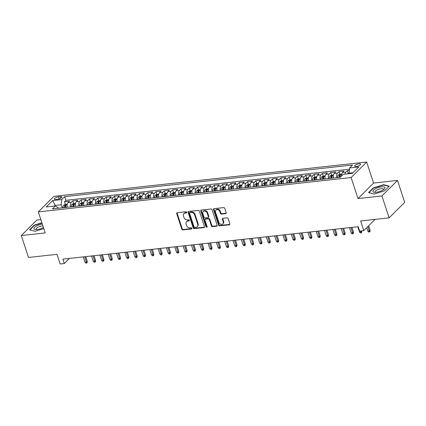 <?xml version="1.0" encoding="UTF-8"?>
<svg xmlns="http://www.w3.org/2000/svg" width="426" height="426" viewBox="0 0 426 426"><rect width="100%" height="100%" fill="white"/><g stroke="black" fill="none" stroke-linecap="round" stroke-linejoin="round"><path stroke-width="0.64" d="M186.689 212.286A0.671 0.532 -134.9 0 0 185.917 211.743L177.243 212.696A0.959 0.761 -134.9 0 0 176.71 213.65L181.795 229.129A0.959 0.761 -134.9 0 0 182.898 229.896L191.572 228.943A0.671 0.532 -134.9 0 0 191.178 227.74L190.055 227.862A3.067 2.434 -134.9 0 1 186.535 225.397L186.114 224.108A3.067 2.434 -134.9 0 1 186.561 221.653A3.067 2.434 -134.9 0 1 187.818 221.073L188.942 220.945A0.671 0.532 -134.9 0 0 188.548 219.741L187.424 219.864A3.067 2.434 -134.9 0 1 183.904 217.398L183.484 216.11A3.067 2.434 -134.9 0 1 183.931 213.655A3.067 2.434 -134.9 0 1 185.193 213.075L186.311 212.947A0.671 0.532 -134.9 0 0 186.689 212.286M358.958 163.808A3.12 1.017 -18.2 0 0 355.918 164.766A3.12 1.017 -18.2 0 0 354.65 166.129A3.12 1.017 -18.2 0 0 356.269 166.497A3.12 1.017 -18.2 0 0 359.31 165.538A3.12 1.017 -18.2 0 0 360.582 164.175A3.12 1.017 -18.2 0 0 358.958 163.808M225.658 213.66A0.959 0.761 -134.9 0 0 226.19 212.712L224.763 208.367A0.959 0.761 -134.9 0 0 223.666 207.6L214.028 208.66A0.959 0.761 -134.9 0 0 213.495 209.608L218.586 225.088A0.959 0.761 -134.9 0 0 219.683 225.86L229.321 224.8A0.959 0.761 -134.9 0 0 229.854 223.852L228.128 218.602A0.959 0.761 -134.9 0 0 227.031 217.835L222.905 218.288A0.959 0.761 -134.9 0 0 222.372 219.236L223.229 221.839A2.561 2.034 -134.9 0 1 222.851 223.89A2.561 2.034 -134.9 0 1 220.652 224.209A2.561 2.034 -134.9 0 1 218.857 222.319L215.508 212.127A2.561 2.034 -134.9 0 1 215.881 210.071A2.561 2.034 -134.9 0 1 218.08 209.757A2.561 2.034 -134.9 0 1 219.875 211.647L220.434 213.346A0.959 0.761 -134.9 0 0 221.536 214.113L225.658 213.66L226.078 213.245A0.959 0.761 -134.9 0 0 226.206 213.218M40.837 219.603L36.86 220.04L21.3 235.557L28.499 257.458L56.993 254.333L60.162 263.971L64.326 263.513L62.883 259.13L358.218 226.696L359.656 231.078L363.815 230.62L375.066 219.401M381.936 195.949L397.501 180.432L373.581 183.058L358.021 198.58L381.936 195.949L389.14 217.856L360.646 220.982L363.815 230.62M358.021 198.58L351.109 177.551L38.303 211.903L53.862 196.381L366.669 162.029L351.109 177.551M21.3 235.557L45.22 232.931L38.303 211.903M199.368 211.158A0.959 0.761 -134.9 0 0 198.271 210.391L188.633 211.445A0.959 0.761 -134.9 0 0 188.1 212.398L193.191 227.878A0.959 0.761 -134.9 0 0 194.288 228.645L203.926 227.59A0.959 0.761 -134.9 0 0 204.459 226.637L199.368 211.158M201.333 210.05L210.966 208.996A0.959 0.761 -134.9 0 1 212.068 209.762L217.154 225.242A0.959 0.761 -134.9 0 1 216.621 226.195L212.499 226.648A0.959 0.761 -134.9 0 1 211.397 225.876L209.336 219.598A0.959 0.761 -134.9 0 0 208.234 218.826L205.497 219.129A0.959 0.761 -134.9 0 0 204.965 220.077L207.116 226.616A0.671 0.532 -134.9 0 1 205.971 226.738L200.795 211.003A0.959 0.761 -134.9 0 1 201.333 210.05M397.501 180.432L404.7 202.334L389.14 217.856M349.352 170.453L347.355 170.672L348.234 173.339M345.001 174.154A3.903 2.008 -96.3 0 1 345.821 172.2L342.493 172.567L344.032 171.034L339.037 171.582L339.916 174.255M336.801 177.663A3.903 2.008 -96.3 0 1 337.504 173.116L334.176 173.478L335.709 171.95L330.72 172.498L331.598 175.166M328.478 178.579A3.903 2.008 -96.3 0 1 329.186 174.026L325.858 174.394L327.392 172.86L322.402 173.409L323.275 176.082M320.16 179.49A3.903 2.008 -96.3 0 1 320.863 174.942L317.535 175.31L319.074 173.776L314.079 174.325L314.958 176.998M311.843 180.406A3.903 2.008 -96.3 0 1 312.546 175.853L309.217 176.22L310.751 174.692L305.762 175.24L306.64 177.908M303.525 181.322A3.903 2.008 -96.3 0 1 304.228 176.769L300.9 177.136L302.433 175.603L297.444 176.151L298.322 178.824M295.202 182.232A3.903 2.008 -96.3 0 1 295.905 177.685L292.582 178.047L294.116 176.518L289.121 177.067L290 179.735M286.884 183.148A3.903 2.008 -96.3 0 1 287.587 178.595L284.259 178.963L285.793 177.429L280.803 177.977L281.682 180.651M278.567 184.059A3.903 2.008 -96.3 0 1 279.27 179.511L275.942 179.873L277.475 178.345L272.486 178.893L273.364 181.561M270.244 184.975A3.903 2.008 -96.3 0 1 270.952 180.422L267.624 180.789L269.157 179.255L264.168 179.804L265.041 182.477M261.926 185.89A3.903 2.008 -96.3 0 1 262.629 181.338L259.301 181.705L260.84 180.171L255.845 180.72L256.724 183.393M253.608 186.801A3.903 2.008 -96.3 0 1 254.311 182.253L250.983 182.616L252.517 181.087L247.527 181.636L248.406 184.304M245.285 187.717A3.903 2.008 -96.3 0 1 245.994 183.164L242.666 183.531L244.199 181.998L239.21 182.546L240.088 185.219M236.968 188.627A3.903 2.008 -96.3 0 1 237.671 184.08L234.343 184.442L235.882 182.914L230.887 183.462L231.765 186.13M228.65 189.543A3.903 2.008 -96.3 0 1 229.353 184.99L226.025 185.358L227.559 183.824L222.569 184.373L223.448 187.046M220.333 190.454A3.903 2.008 -96.3 0 1 221.035 185.906L217.707 186.268L219.241 184.74L214.251 185.289L215.13 187.957M212.01 191.37A3.903 2.008 -96.3 0 1 212.712 186.817L209.39 187.184L210.923 185.656L205.928 186.199L206.807 188.872M203.692 192.286A3.903 2.008 -96.3 0 1 204.395 187.733L201.067 188.1L202.606 186.567L197.611 187.115L198.489 189.788M195.374 193.196A3.903 2.008 -96.3 0 1 196.077 188.649L192.749 189.011L194.283 187.483L189.293 188.031L190.172 190.699M187.051 194.112A3.903 2.008 -96.3 0 1 187.76 189.559L184.431 189.927L185.965 188.393L180.975 188.942L181.849 191.615M178.734 195.023A3.903 2.008 -96.3 0 1 179.437 190.475L176.108 190.837L177.647 189.309L172.652 189.858L173.531 192.525M170.416 195.939A3.903 2.008 -96.3 0 1 171.119 191.386L167.791 191.753L169.324 190.22L164.335 190.768L165.213 193.441M162.098 196.849A3.903 2.008 -96.3 0 1 162.801 192.302L159.473 192.664L161.007 191.136L156.017 191.684L156.896 194.352M153.775 197.765A3.903 2.008 -96.3 0 1 154.478 193.212L151.15 193.58L152.689 192.051L147.694 192.595L148.573 195.268M145.458 198.681A3.903 2.008 -96.3 0 1 146.161 194.128L142.832 194.496L144.366 192.962L139.377 193.51L140.255 196.184M137.14 199.592A3.903 2.008 -96.3 0 1 137.843 195.044L134.515 195.406L136.048 193.878L131.059 194.426L131.938 197.094M128.817 200.508A3.903 2.008 -96.3 0 1 129.525 195.955L126.197 196.322L127.731 194.788L122.736 195.337L123.615 198.01M120.499 201.418A3.903 2.008 -96.3 0 1 121.202 196.871L117.874 197.233L119.413 195.704L114.418 196.253L115.297 198.921M112.182 202.334A3.903 2.008 -96.3 0 1 112.885 197.781L109.557 198.149L111.09 196.615L106.101 197.163L106.979 199.837M103.859 203.245A3.903 2.008 -96.3 0 1 104.567 198.697L101.239 199.059L102.772 197.531L97.783 198.079L98.662 200.752M95.541 204.16A3.903 2.008 -96.3 0 1 96.244 199.608L92.916 199.975L94.455 198.447L89.46 198.99L90.339 201.663M87.224 205.076A3.903 2.008 -96.3 0 1 87.926 200.524L84.598 200.891L86.132 199.357L81.142 199.906L82.021 202.579M78.906 205.987A3.903 2.008 -96.3 0 1 79.609 201.439L76.281 201.802L77.814 200.273L72.825 200.822L71.286 202.35A3.903 2.008 83.7 0 0 70.583 206.903M73.703 203.49L72.825 200.822M55.902 199.443L57.734 199.24A3.025 0.985 -18.2 0 0 60.678 198.314A3.025 0.985 -18.2 0 0 61.908 196.998A3.025 0.985 -18.2 0 0 60.343 196.642L58.511 196.844A3.025 0.985 -18.2 0 0 55.566 197.77A3.025 0.985 -18.2 0 0 54.336 199.086A3.025 0.985 -18.2 0 0 55.902 199.443M352.984 172.727L349.075 173.153L349.602 167.972L352.547 165.038L64.704 196.647L61.759 199.586L61.227 204.768L62.233 207.819M349.602 167.972L358.756 166.965L352.361 173.345L343.212 174.346L340.267 177.285L52.425 208.894L55.369 205.96L46.216 206.967L52.606 200.587L61.759 199.586M349.48 169.186L65.913 200.326L64.502 201.732L69.497 201.184L67.963 202.717A3.903 2.008 83.7 0 0 67.255 207.265M79.609 201.439L81.142 199.906M87.926 200.524L89.46 198.99M96.244 199.608L97.783 198.079M104.567 198.697L106.101 197.163M112.885 197.781L114.418 196.253M121.202 196.871L122.736 195.337M129.525 195.955L131.059 194.426M137.843 195.044L139.377 193.51M146.161 194.128L147.694 192.595M154.478 193.212L156.017 191.684M162.801 192.302L164.335 190.768M171.119 191.386L172.652 189.858M179.437 190.475L180.975 188.942M187.76 189.559L189.293 188.031M196.077 188.649L197.611 187.115M204.395 187.733L205.928 186.199M212.712 186.817L214.251 185.289M221.035 185.906L222.569 184.373M229.353 184.99L230.887 183.462M237.671 184.08L239.21 182.546M245.994 183.164L247.527 181.636M254.311 182.253L255.845 180.72M262.629 181.338L264.168 179.804M270.952 180.422L272.486 178.893M279.27 179.511L280.803 177.977M287.587 178.595L289.121 177.067M295.905 177.685L297.444 176.151M304.228 176.769L305.762 175.24M312.546 175.853L314.079 174.325M320.863 174.942L322.402 173.409M329.186 174.026L330.72 172.498M337.504 173.116L339.037 171.582M345.821 172.2L347.355 170.672M349.075 173.153L349.251 173.686M61.227 204.768L55.407 205.407L54.789 206.024M55.646 206.141L52.606 200.587M58.351 208.245L58.202 207.787L55.369 205.96M373.581 183.058L366.669 162.029M64.326 263.513L69.438 258.412M65.38 204.405L64.502 201.732M65.913 200.326L64.704 196.647M76.281 201.802A3.903 2.008 83.7 0 0 75.578 206.354M84.598 200.891A3.903 2.008 83.7 0 0 83.895 205.439M92.916 199.975A3.903 2.008 83.7 0 0 92.213 204.528M101.239 199.059A3.903 2.008 83.7 0 0 100.536 203.612M109.557 198.149A3.903 2.008 83.7 0 0 108.854 202.696M117.874 197.233A3.903 2.008 83.7 0 0 117.171 201.786M126.197 196.322A3.903 2.008 83.7 0 0 125.489 200.87M134.515 195.406A3.903 2.008 83.7 0 0 133.812 199.959M142.832 194.496A3.903 2.008 83.7 0 0 142.13 199.043M151.15 193.58A3.903 2.008 83.7 0 0 150.447 198.133M159.473 192.664A3.903 2.008 83.7 0 0 158.77 197.217M167.791 191.753A3.903 2.008 83.7 0 0 167.088 196.301M176.108 190.837A3.903 2.008 83.7 0 0 175.405 195.39M184.431 189.927A3.903 2.008 83.7 0 0 183.723 194.474M192.749 189.011A3.903 2.008 83.7 0 0 192.046 193.564M201.067 188.1A3.903 2.008 83.7 0 0 200.364 192.648M209.39 187.184A3.903 2.008 83.7 0 0 208.681 191.737M217.707 186.268A3.903 2.008 83.7 0 0 217.004 190.821M226.025 185.358A3.903 2.008 83.7 0 0 225.322 189.905M234.343 184.442A3.903 2.008 83.7 0 0 233.64 188.995M242.666 183.531A3.903 2.008 83.7 0 0 241.963 188.079M250.983 182.616A3.903 2.008 83.7 0 0 250.28 187.168M259.301 181.705A3.903 2.008 83.7 0 0 258.598 186.253M267.624 180.789A3.903 2.008 83.7 0 0 266.916 185.342M275.942 179.873A3.903 2.008 83.7 0 0 275.239 184.426M284.259 178.963A3.903 2.008 83.7 0 0 283.556 183.51M292.582 178.047A3.903 2.008 83.7 0 0 291.874 182.6M300.9 177.136A3.903 2.008 83.7 0 0 300.197 181.684M309.217 176.22A3.903 2.008 83.7 0 0 308.515 180.773M317.535 175.31A3.903 2.008 83.7 0 0 316.832 179.857M325.858 174.394A3.903 2.008 83.7 0 0 325.15 178.947M334.176 173.478A3.903 2.008 83.7 0 0 333.473 178.031M342.493 172.567A3.903 2.008 83.7 0 0 341.62 175.933M41.881 222.777L34.208 225.152L29.522 229.827L35.209 231.281L43.798 228.618M389.273 186.162L383.592 184.703L373.219 187.925L368.533 192.6L374.22 194.054L384.587 190.832L389.273 186.162M34.325 225.498L34.208 225.152M373.33 188.265L373.219 187.925M383.714 185.081L383.592 184.703M186.721 212.531L185.614 212.654A3.067 2.434 -134.9 0 0 184.351 213.234L183.931 213.655M186.561 221.653L186.982 221.232A3.067 2.434 -134.9 0 1 188.239 220.652L189.346 220.53L188.942 220.945M177.109 212.723A0.959 0.761 -134.9 0 0 177.131 213.229L182.216 228.709A0.959 0.761 -134.9 0 0 183.318 229.481L191.977 228.528M188.505 211.472A0.959 0.761 -134.9 0 0 188.521 211.978L193.612 227.457A0.959 0.761 -134.9 0 0 194.709 228.23L204.347 227.17A0.959 0.761 -134.9 0 0 204.475 227.143M189.927 212.553A0.671 0.532 -134.9 0 0 189.554 213.218L194.022 226.802A0.671 0.532 -134.9 0 0 194.788 227.346L195.976 227.212A3.067 2.434 -134.9 0 0 197.233 226.632A3.067 2.434 -134.9 0 0 197.685 224.177L194.629 214.885A3.067 2.434 -134.9 0 0 191.109 212.42L189.927 212.553L190.347 212.132A0.671 0.532 -134.9 0 0 190.071 212.26L189.65 212.68M197.233 226.632L197.653 226.211A3.067 2.434 -134.9 0 0 198.106 223.756L197.685 224.177M190.347 212.132L191.53 212.004A3.067 2.434 -134.9 0 1 195.049 214.47L198.106 223.756M205.108 219.31L205.529 218.889A0.959 0.761 -134.9 0 1 205.918 218.708L208.655 218.41A0.959 0.761 -134.9 0 1 209.757 219.177L211.818 225.455A0.959 0.761 -134.9 0 0 212.92 226.227L217.042 225.775A0.959 0.761 -134.9 0 0 217.169 225.748M201.2 210.077A0.959 0.761 -134.9 0 0 201.216 210.582L206.392 226.323A0.671 0.532 -134.9 0 0 207.148 226.861M207.19 213.085A2.561 2.034 -134.9 0 0 205.396 211.195A2.561 2.034 -134.9 0 0 203.197 211.509A2.561 2.034 -134.9 0 0 202.824 213.564L204.006 217.154A0.959 0.761 -134.9 0 0 205.103 217.926L207.84 217.622A0.959 0.761 -134.9 0 0 208.373 216.674L207.19 213.085L207.611 212.665A2.561 2.034 -134.9 0 0 205.817 210.774A2.561 2.034 -134.9 0 0 203.617 211.088L203.197 211.509M208.234 217.441L208.655 217.02A0.959 0.761 -134.9 0 0 208.793 216.254L208.373 216.674M207.611 212.665L208.793 216.254M215.881 210.071L216.301 209.651A2.561 2.034 -134.9 0 1 218.501 209.336A2.561 2.034 -134.9 0 1 220.295 211.227L220.854 212.925A0.959 0.761 -134.9 0 0 221.957 213.698L226.078 213.245M222.851 223.89L223.272 223.474A2.561 2.034 -134.9 0 0 223.65 221.419L223.229 221.839M222.777 218.314A0.959 0.761 -134.9 0 0 222.793 218.815L223.65 221.419M213.9 208.681A0.959 0.761 -134.9 0 0 213.916 209.187L219.007 224.667A0.959 0.761 -134.9 0 0 220.104 225.439L229.742 224.38A0.959 0.761 -134.9 0 0 229.87 224.353M67.228 204.203L65.258 204.416L63.581 205.348A2.588 1.331 83.7 0 0 63.027 207.6L63.037 207.728M67.175 206.855A2.588 1.331 83.7 0 0 67.186 207.142L67.196 207.276M65.615 207.446L65.609 207.318A2.588 1.331 -96.3 0 1 65.881 205.486L64.885 205.598A2.588 1.331 83.7 0 0 64.608 207.425L64.619 207.558M65.269 207.483L65.263 207.451A1.315 0.676 -96.3 0 1 65.3 206.86L64.885 205.598M87.25 261.276L87.122 262.624L86.702 263.039L85.871 263.135L84.992 262.198L86.489 262.033L87.25 261.276L85.717 256.622M86.702 263.039L84.747 256.729M84.992 262.198L83.251 256.894M42.318 224.103A6.342 2.066 -18.2 0 0 34.996 226.983A6.342 2.066 -18.2 0 0 35.507 229.545A6.342 2.066 -18.2 0 0 37.222 229.513A6.342 2.066 -18.2 0 0 43.447 227.537M42.909 225.913A4.34 1.416 -18.2 0 0 42.163 225.956A4.34 1.416 -18.2 0 0 37.935 227.287A4.34 1.416 -18.2 0 0 36.167 229.177A4.34 1.416 -18.2 0 0 36.583 229.561M35.246 231.27L29.905 229.902L34.442 225.375L41.966 223.043M375.647 188.707A6.342 2.066 -18.2 0 0 374.518 192.318A6.342 2.066 -18.2 0 0 382.276 190.401A6.342 2.066 -18.2 0 0 384.177 189.139A6.342 2.066 -18.2 0 0 383.144 186.774A6.342 2.066 -18.2 0 0 375.647 188.707M383.32 189.794A4.34 1.416 -18.2 0 0 383.427 189.235A4.34 1.416 -18.2 0 0 377.031 190.012A4.34 1.416 -18.2 0 0 375.178 191.945A4.34 1.416 -18.2 0 0 375.594 192.334M374.257 194.043L368.911 192.674L373.453 188.143L383.501 185.028L389.002 186.434M75.546 203.287L73.576 203.506L71.903 204.437A2.588 1.331 83.7 0 0 71.35 206.685L71.355 206.818M75.498 205.944A2.588 1.331 83.7 0 0 75.508 206.227L75.514 206.36M73.938 206.535L73.927 206.402A2.588 1.331 -96.3 0 1 74.199 204.576L73.203 204.682A2.588 1.331 83.7 0 0 72.926 206.514L72.937 206.642M73.586 206.573L73.586 206.535A1.315 0.676 -96.3 0 1 73.618 205.944L73.203 204.682M95.568 260.366L95.44 261.708L95.019 262.128L94.189 262.219L93.31 261.282L94.812 261.122L95.568 260.366L94.034 255.712M95.019 262.128L93.065 255.818M93.31 261.282L91.569 255.983M83.869 202.377L81.893 202.59L80.221 203.521A2.588 1.331 83.7 0 0 79.667 205.774L79.678 205.902M83.816 205.028A2.588 1.331 83.7 0 0 83.826 205.316L83.837 205.444M82.255 205.62L82.245 205.492A2.588 1.331 -96.3 0 1 82.522 203.66L81.52 203.772A2.588 1.331 83.7 0 0 81.249 205.598L81.254 205.731M81.909 205.657L81.904 205.625A1.315 0.676 -96.3 0 1 81.936 205.034L81.52 203.772M103.885 259.45L103.758 260.792L103.337 261.213L102.506 261.303L101.633 260.371L103.129 260.206L103.885 259.45L102.357 254.796M103.337 261.213L101.388 254.902M101.633 260.371L99.886 255.067M92.186 201.461L90.211 201.679L88.539 202.606A2.588 1.331 83.7 0 0 87.985 204.858L87.996 204.991M92.133 204.113A2.588 1.331 83.7 0 0 92.144 204.4L92.154 204.533M90.573 204.704L90.568 204.576A2.588 1.331 -96.3 0 1 90.839 202.749L89.843 202.856A2.588 1.331 83.7 0 0 89.566 204.688L89.577 204.815M90.227 204.746L90.221 204.709A1.315 0.676 -96.3 0 1 90.253 204.118L89.843 202.856M112.203 258.539L112.081 259.881L111.66 260.302L110.824 260.392L109.951 259.455L111.447 259.29L112.203 258.539L110.675 253.885M111.66 260.302L109.706 253.992M109.951 259.455L108.209 254.152M100.504 200.545L98.534 200.763L96.862 201.695A2.588 1.331 83.7 0 0 96.308 203.947L96.313 204.075M100.451 203.202A2.588 1.331 83.7 0 0 100.467 203.49L100.472 203.617M98.896 203.793L98.885 203.66A2.588 1.331 -96.3 0 1 99.157 201.833L98.161 201.945A2.588 1.331 83.7 0 0 97.884 203.772L97.895 203.9M98.544 203.83L98.544 203.798A1.315 0.676 -96.3 0 1 98.576 203.202L98.161 201.945M120.526 257.623L120.398 258.965L119.978 259.386L119.147 259.477L118.268 258.545L119.77 258.38L120.526 257.623L118.992 252.969M119.978 259.386L118.023 253.076M118.268 258.545L116.527 253.241M108.827 199.634L106.851 199.853L105.179 200.779A2.588 1.331 83.7 0 0 104.626 203.032L104.636 203.159M108.774 202.286A2.588 1.331 83.7 0 0 108.784 202.574L108.795 202.707M107.214 202.877L107.203 202.749A2.588 1.331 -96.3 0 1 107.48 200.918L106.479 201.029A2.588 1.331 83.7 0 0 106.207 202.856L106.212 202.989M106.862 202.914L106.862 202.882A1.315 0.676 -96.3 0 1 106.894 202.291L106.479 201.029M128.844 256.708L128.716 258.055L128.295 258.475L127.465 258.566L126.591 257.629L128.088 257.464L128.844 256.708L127.315 252.054M128.295 258.475L126.341 252.16M126.591 257.629L124.845 252.325M117.145 198.718L115.169 198.937L113.497 199.869A2.588 1.331 83.7 0 0 112.943 202.116L112.954 202.249M117.091 201.376A2.588 1.331 83.7 0 0 117.102 201.663L117.113 201.791M115.531 201.967L115.521 201.833A2.588 1.331 -96.3 0 1 115.797 200.007L114.796 200.113A2.588 1.331 83.7 0 0 114.525 201.945L114.535 202.073M115.185 202.004L115.18 201.967A1.315 0.676 -96.3 0 1 115.212 201.376L114.796 200.113M137.161 255.797L137.039 257.139L136.618 257.56L135.782 257.65L134.909 256.718L136.405 256.553L137.161 255.797L135.633 251.143M136.618 257.56L134.664 251.249M134.909 256.718L133.168 251.415M125.462 197.808L123.492 198.021L121.815 198.953A2.588 1.331 83.7 0 0 121.261 201.205L121.272 201.333M125.409 200.46A2.588 1.331 83.7 0 0 125.425 200.747L125.43 200.88M123.849 201.051L123.844 200.923A2.588 1.331 -96.3 0 1 124.115 199.091L123.119 199.203A2.588 1.331 83.7 0 0 122.842 201.029L122.853 201.163M123.503 201.088L123.503 201.056A1.315 0.676 -96.3 0 1 123.535 200.465L123.119 199.203M145.484 254.881L145.357 256.228L144.936 256.644L144.105 256.74L143.227 255.802L144.723 255.637L145.484 254.881L143.951 250.227M144.936 256.644L142.982 250.334M143.227 255.802L141.485 250.499M133.78 196.892L131.81 197.11L130.138 198.042A2.588 1.331 83.7 0 0 129.584 200.289L129.589 200.422M133.732 199.544A2.588 1.331 83.7 0 0 133.743 199.831L133.753 199.964M132.172 200.14L132.161 200.007A2.588 1.331 -96.3 0 1 132.438 198.181L131.437 198.287A2.588 1.331 83.7 0 0 131.165 200.119L131.171 200.247M131.82 200.177L131.82 200.14A1.315 0.676 -96.3 0 1 131.852 199.549L131.437 198.287M153.802 253.971L153.674 255.312L153.254 255.733L152.423 255.824L151.549 254.886L153.046 254.727L153.802 253.971L152.274 249.316M153.254 255.733L151.299 249.423M151.549 254.886L149.803 249.588M142.103 195.981L140.127 196.194L138.455 197.126A2.588 1.331 83.7 0 0 137.902 199.379L137.912 199.506M142.05 198.633A2.588 1.331 83.7 0 0 142.06 198.921L142.071 199.048M140.489 199.224L140.479 199.091A2.588 1.331 -96.3 0 1 140.756 197.265L139.755 197.376A2.588 1.331 83.7 0 0 139.483 199.203L139.494 199.336M140.143 199.261L140.138 199.23A1.315 0.676 -96.3 0 1 140.17 198.638L139.755 197.376M162.12 253.055L161.992 254.397L161.571 254.817L160.74 254.908L159.867 253.976L161.363 253.811L162.12 253.055L160.591 248.401M161.571 254.817L159.622 248.507M159.867 253.976L158.121 248.672M150.421 195.065L148.45 195.284L146.773 196.21A2.588 1.331 83.7 0 0 146.219 198.463L146.23 198.596M150.367 197.717A2.588 1.331 83.7 0 0 150.378 198.005L150.389 198.138M148.807 198.308L148.802 198.181A2.588 1.331 -96.3 0 1 149.073 196.354L148.078 196.461A2.588 1.331 83.7 0 0 147.801 198.292L147.811 198.42M148.461 198.351L148.456 198.314A1.315 0.676 -96.3 0 1 148.488 197.723L148.078 196.461M170.437 252.144L170.315 253.486L169.894 253.907L169.063 253.997L168.185 253.06L169.681 252.895L170.437 252.144L168.909 247.49M169.894 253.907L167.94 247.597M168.185 253.06L166.444 247.756M158.738 194.149L156.768 194.368L155.096 195.3A2.588 1.331 83.7 0 0 154.542 197.552L154.547 197.68M158.685 196.807A2.588 1.331 83.7 0 0 158.701 197.094L158.706 197.222M157.13 197.398L157.119 197.265A2.588 1.331 -96.3 0 1 157.391 195.438L156.395 195.55A2.588 1.331 83.7 0 0 156.118 197.376L156.129 197.504M156.779 197.435L156.779 197.403A1.315 0.676 -96.3 0 1 156.811 196.807L156.395 195.55M178.76 251.228L178.632 252.57L178.212 252.991L177.381 253.081L176.502 252.149L178.004 251.984L178.76 251.228L177.227 246.574M178.212 252.991L176.257 246.681M176.502 252.149L174.761 246.846M167.061 193.239L165.086 193.457L163.414 194.384A2.588 1.331 83.7 0 0 162.86 196.636L162.87 196.764M167.008 195.891A2.588 1.331 83.7 0 0 167.019 196.178L167.029 196.311M165.448 196.482L165.437 196.354A2.588 1.331 -96.3 0 1 165.714 194.522L164.713 194.634A2.588 1.331 83.7 0 0 164.441 196.461L164.447 196.594M165.096 196.519L165.096 196.487A1.315 0.676 -96.3 0 1 165.128 195.896L164.713 194.634M187.078 250.312L186.95 251.66L186.529 252.075L185.699 252.171L184.825 251.233L186.322 251.068L187.078 250.312L185.55 245.658M186.529 252.075L184.575 245.765M184.825 251.233L183.079 245.93M175.379 192.323L173.403 192.541L171.731 193.473A2.588 1.331 83.7 0 0 171.177 195.72L171.188 195.853M175.326 194.98A2.588 1.331 83.7 0 0 175.336 195.268L175.347 195.396M173.765 195.571L173.755 195.438A2.588 1.331 -96.3 0 1 174.032 193.612L173.036 193.718A2.588 1.331 83.7 0 0 172.759 195.55L172.77 195.678M173.419 195.609L173.414 195.571A1.315 0.676 -96.3 0 1 173.446 194.98L173.036 193.718M195.396 249.402L195.273 250.744L194.852 251.164L194.016 251.255L193.143 250.323L194.639 250.158L195.396 249.402L193.867 244.748M194.852 251.164L192.898 244.854M193.143 250.323L191.402 245.019M183.697 191.412L181.726 191.625L180.054 192.557A2.588 1.331 83.7 0 0 179.495 194.81L179.506 194.938M183.643 194.064A2.588 1.331 83.7 0 0 183.659 194.352L183.665 194.485M182.083 194.655L182.078 194.528A2.588 1.331 -96.3 0 1 182.349 192.696L181.354 192.808A2.588 1.331 83.7 0 0 181.077 194.634L181.087 194.767M181.737 194.693L181.737 194.661A1.315 0.676 -96.3 0 1 181.769 194.07L181.354 192.808M203.719 248.486L203.591 249.833L203.17 250.248L202.339 250.344L201.461 249.407L202.957 249.242L203.719 248.486L202.185 243.832M203.17 250.248L201.216 243.938M201.461 249.407L199.719 244.103M192.019 190.497L190.044 190.715L188.372 191.647A2.588 1.331 83.7 0 0 187.818 193.894L187.823 194.027M191.966 193.148A2.588 1.331 83.7 0 0 191.977 193.436L191.988 193.569M190.406 193.745L190.395 193.612A2.588 1.331 -96.3 0 1 190.672 191.785L189.671 191.892A2.588 1.331 83.7 0 0 189.4 193.724L189.405 193.851M190.055 193.782L190.055 193.745A1.315 0.676 -96.3 0 1 190.087 193.154L189.671 191.892M212.036 247.575L211.908 248.917L211.488 249.338L210.657 249.428L209.784 248.491L211.28 248.331L212.036 247.575L210.508 242.921M211.488 249.338L209.533 243.028M209.784 248.491L208.037 243.193M200.337 189.586L198.362 189.799L196.69 190.731A2.588 1.331 83.7 0 0 196.136 192.983L196.146 193.111M200.284 192.238A2.588 1.331 83.7 0 0 200.295 192.525L200.305 192.653M198.724 192.829L198.713 192.696A2.588 1.331 -96.3 0 1 198.99 190.869L197.989 190.981A2.588 1.331 83.7 0 0 197.717 192.808L197.728 192.941M198.378 192.866L198.372 192.834A1.315 0.676 -96.3 0 1 198.404 192.238L197.989 190.981M220.354 246.659L220.226 248.001L219.811 248.422L218.975 248.512L218.101 247.581L219.598 247.415L220.354 246.659L218.826 242.005M219.811 248.422L217.856 242.112M218.101 247.581L216.355 242.277M208.655 188.67L206.685 188.888L205.007 189.815A2.588 1.331 83.7 0 0 204.453 192.067L204.464 192.201M208.602 191.322A2.588 1.331 83.7 0 0 208.612 191.609L208.623 191.743M207.041 191.913L207.036 191.785A2.588 1.331 -96.3 0 1 207.308 189.959L206.312 190.065A2.588 1.331 83.7 0 0 206.035 191.892L206.046 192.025M206.695 191.956L206.69 191.918A1.315 0.676 -96.3 0 1 206.727 191.327L206.312 190.065M228.677 245.749L228.549 247.091L228.128 247.511L227.298 247.602L226.419 246.665L227.915 246.5L228.677 245.749L227.143 241.095M228.128 247.511L226.174 241.201M226.419 246.665L224.678 241.361M216.972 187.754L215.002 187.972L213.33 188.904A2.588 1.331 83.7 0 0 212.776 191.157L212.782 191.285M216.925 190.411A2.588 1.331 83.7 0 0 216.935 190.699L216.946 190.827M215.364 191.002L215.354 190.869A2.588 1.331 -96.3 0 1 215.625 189.043L214.629 189.155A2.588 1.331 83.7 0 0 214.353 190.981L214.363 191.109M215.013 191.04L215.013 191.002A1.315 0.676 -96.3 0 1 215.045 190.411L214.629 189.155M236.994 244.833L236.867 246.175L236.446 246.595L235.615 246.686L234.737 245.754L236.238 245.589L236.994 244.833L235.461 240.179M236.446 246.595L234.492 240.285M234.737 245.754L232.995 240.45M225.295 186.844L223.32 187.062L221.648 187.988A2.588 1.331 83.7 0 0 221.094 190.241L221.105 190.369M225.242 189.495A2.588 1.331 83.7 0 0 225.253 189.783L225.263 189.916M223.682 190.087L223.671 189.959A2.588 1.331 -96.3 0 1 223.948 188.127L222.947 188.239A2.588 1.331 83.7 0 0 222.676 190.065L222.681 190.198M223.336 190.124L223.33 190.092A1.315 0.676 -96.3 0 1 223.362 189.501L222.947 188.239M245.312 243.917L245.184 245.264L244.764 245.68L243.933 245.775L243.06 244.838L244.556 244.673L245.312 243.917L243.784 239.263M244.764 245.68L242.815 239.369M243.06 244.838L241.313 239.534M233.613 185.928L231.637 186.146L229.965 187.078A2.588 1.331 83.7 0 0 229.412 189.325L229.422 189.458M233.56 188.585A2.588 1.331 83.7 0 0 233.57 188.872L233.581 189M232 189.176L231.994 189.043A2.588 1.331 -96.3 0 1 232.266 187.216L231.27 187.323A2.588 1.331 83.7 0 0 230.993 189.155L231.004 189.282M231.653 189.213L231.648 189.176A1.315 0.676 -96.3 0 1 231.68 188.585L231.27 187.323M253.63 243.006L253.507 244.348L253.087 244.769L252.251 244.859L251.377 243.928L252.874 243.763L253.63 243.006L252.101 238.352M253.087 244.769L251.132 238.459M251.377 243.928L249.636 238.624M241.931 185.017L239.96 185.23L238.288 186.162A2.588 1.331 83.7 0 0 237.735 188.414L237.74 188.542M241.877 187.669A2.588 1.331 83.7 0 0 241.893 187.957L241.899 188.09M240.323 188.26L240.312 188.132A2.588 1.331 -96.3 0 1 240.583 186.3L239.588 186.412A2.588 1.331 83.7 0 0 239.311 188.239L239.321 188.372M239.971 188.297L239.971 188.265A1.315 0.676 -96.3 0 1 240.003 187.674L239.588 186.412M261.953 242.09L261.825 243.438L261.404 243.853L260.574 243.944L259.695 243.012L261.197 242.847L261.953 242.09L260.419 237.436M261.404 243.853L259.45 237.543M259.695 243.012L257.954 237.708M250.254 184.101L248.278 184.32L246.606 185.251A2.588 1.331 83.7 0 0 246.052 187.499L246.063 187.632M250.2 186.753A2.588 1.331 83.7 0 0 250.211 187.041L250.222 187.174M248.64 187.349L248.63 187.216A2.588 1.331 -96.3 0 1 248.906 185.39L247.905 185.496A2.588 1.331 83.7 0 0 247.634 187.328L247.639 187.456M248.289 187.387L248.289 187.349A1.315 0.676 -96.3 0 1 248.321 186.758L247.905 185.496M270.27 241.18L270.143 242.522L269.722 242.942L268.891 243.033L268.018 242.096L269.514 241.936L270.27 241.18L268.742 236.526M269.722 242.942L267.768 236.632M268.018 242.096L266.271 236.797M258.571 183.191L256.596 183.404L254.924 184.336A2.588 1.331 83.7 0 0 254.37 186.588L254.381 186.716M258.518 185.843A2.588 1.331 83.7 0 0 258.529 186.13L258.539 186.258M256.958 186.434L256.947 186.3A2.588 1.331 -96.3 0 1 257.224 184.474L256.223 184.586A2.588 1.331 83.7 0 0 255.951 186.412L255.962 186.545M256.612 186.471L256.606 186.439A1.315 0.676 -96.3 0 1 256.638 185.843L256.223 184.586M278.588 240.264L278.466 241.606L278.045 242.027L277.209 242.117L276.336 241.185L277.832 241.02L278.588 240.264L277.06 235.61M278.045 242.027L276.091 235.716M276.336 241.185L274.594 235.882M266.889 182.275L264.919 182.493L263.247 183.42A2.588 1.331 83.7 0 0 262.688 185.672L262.698 185.805M266.836 184.927A2.588 1.331 83.7 0 0 266.852 185.214L266.857 185.347M265.276 185.518L265.27 185.39A2.588 1.331 -96.3 0 1 265.542 183.563L264.546 183.67A2.588 1.331 83.7 0 0 264.269 185.496L264.28 185.63M264.929 185.56L264.929 185.523A1.315 0.676 -96.3 0 1 264.961 184.932L264.546 183.67M286.911 239.353L286.783 240.695L286.363 241.116L285.532 241.207L284.653 240.269L286.15 240.104L286.911 239.353L285.377 234.699M286.363 241.116L284.408 234.806M284.653 240.269L282.912 234.966M275.207 181.359L273.236 181.577L271.564 182.509A2.588 1.331 83.7 0 0 271.011 184.756L271.016 184.889M275.159 184.016A2.588 1.331 83.7 0 0 275.169 184.304L275.18 184.431M273.598 184.607L273.588 184.474A2.588 1.331 -96.3 0 1 273.865 182.647L272.864 182.759A2.588 1.331 83.7 0 0 272.592 184.586L272.597 184.714M273.247 184.644L273.247 184.607A1.315 0.676 -96.3 0 1 273.279 184.016L272.864 182.759M295.229 238.438L295.101 239.779L294.68 240.2L293.849 240.291L292.976 239.359L294.472 239.194L295.229 238.438L293.7 233.783M294.68 240.2L292.726 233.89M292.976 239.359L291.23 234.055M283.53 180.448L281.554 180.661L279.882 181.593A2.588 1.331 83.7 0 0 279.328 183.846L279.339 183.973M283.476 183.1A2.588 1.331 83.7 0 0 283.487 183.388L283.498 183.521M281.916 183.691L281.905 183.563A2.588 1.331 -96.3 0 1 282.182 181.732L281.181 181.843A2.588 1.331 83.7 0 0 280.91 183.67L280.92 183.803M281.57 183.728L281.565 183.697A1.315 0.676 -96.3 0 1 281.597 183.105L281.181 181.843M303.546 237.522L303.418 238.869L302.998 239.284L302.167 239.38L301.294 238.443L302.79 238.278L303.546 237.522L302.018 232.868M302.998 239.284L301.049 232.974M301.294 238.443L299.547 233.139M291.847 179.532L289.877 179.751L288.2 180.683A2.588 1.331 83.7 0 0 287.646 182.93L287.656 183.063M291.794 182.19A2.588 1.331 83.7 0 0 291.805 182.477L291.815 182.605M290.234 182.781L290.228 182.647A2.588 1.331 -96.3 0 1 290.5 180.821L289.504 180.928A2.588 1.331 83.7 0 0 289.227 182.759L289.238 182.887M289.888 182.818L289.882 182.781A1.315 0.676 -96.3 0 1 289.914 182.19L289.504 180.928M311.864 236.611L311.741 237.953L311.321 238.374L310.49 238.464L309.611 237.532L311.108 237.367L311.864 236.611L310.336 231.957M311.321 238.374L309.367 232.064M309.611 237.532L307.87 232.229M300.165 178.622L298.195 178.835L296.523 179.767A2.588 1.331 83.7 0 0 295.969 182.019L295.974 182.147M300.117 181.274A2.588 1.331 83.7 0 0 300.128 181.561L300.133 181.689M298.557 181.865L298.546 181.737A2.588 1.331 -96.3 0 1 298.818 179.905L297.822 180.017A2.588 1.331 83.7 0 0 297.545 181.843L297.556 181.977M298.205 181.902L298.205 181.87A1.315 0.676 -96.3 0 1 298.237 181.279L297.822 180.017M320.187 235.695L320.059 237.042L319.638 237.458L318.808 237.548L317.929 236.616L319.431 236.451L320.187 235.695L318.653 231.041M319.638 237.458L317.684 231.148M317.929 236.616L316.188 231.313M308.488 177.706L306.512 177.924L304.84 178.856A2.588 1.331 83.7 0 0 304.286 181.103L304.297 181.236M308.435 180.358A2.588 1.331 83.7 0 0 308.445 180.645L308.456 180.778M306.874 180.954L306.864 180.821A2.588 1.331 -96.3 0 1 307.141 178.995L306.14 179.101A2.588 1.331 83.7 0 0 305.868 180.933L305.873 181.061M306.523 180.991L306.523 180.954A1.315 0.676 -96.3 0 1 306.555 180.363L306.14 179.101M328.505 234.785L328.377 236.126L327.956 236.547L327.125 236.638L326.252 235.7L327.748 235.535L328.505 234.785L326.976 230.131M327.956 236.547L326.007 230.237M326.252 235.7L324.505 230.402M316.806 176.79L314.83 177.008L313.158 177.94A2.588 1.331 83.7 0 0 312.604 180.193L312.615 180.32M316.752 179.447A2.588 1.331 83.7 0 0 316.763 179.735L316.774 179.863M315.192 180.038L315.181 179.905A2.588 1.331 -96.3 0 1 315.458 178.079L314.463 178.19A2.588 1.331 83.7 0 0 314.186 180.017L314.196 180.15M314.846 180.076L314.841 180.044A1.315 0.676 -96.3 0 1 314.873 179.447L314.463 178.19M336.822 233.869L336.7 235.211L336.279 235.631L335.443 235.722L334.57 234.79L336.066 234.625L336.822 233.869L335.294 229.215M336.279 235.631L334.325 229.321M334.57 234.79L332.828 229.486M325.123 175.879L323.153 176.098L321.481 177.024A2.588 1.331 83.7 0 0 320.922 179.277L320.932 179.41M325.07 178.531A2.588 1.331 83.7 0 0 325.086 178.819L325.091 178.952M323.515 179.122L323.504 178.995A2.588 1.331 -96.3 0 1 323.776 177.168L322.78 177.275A2.588 1.331 83.7 0 0 322.503 179.101L322.514 179.234M323.164 179.165L323.164 179.128A1.315 0.676 -96.3 0 1 323.196 178.537L322.78 177.275M345.145 232.958L345.017 234.3L344.597 234.721L343.766 234.811L342.887 233.874L344.389 233.709L345.145 232.958L343.612 228.304M344.597 234.721L342.642 228.411M342.887 233.874L341.146 228.57M333.446 174.964L331.471 175.182L329.799 176.114A2.588 1.331 83.7 0 0 329.245 178.361L329.25 178.494M333.393 177.621A2.588 1.331 83.7 0 0 333.404 177.908L333.414 178.036M331.833 178.212L331.822 178.079A2.588 1.331 -96.3 0 1 332.099 176.252L331.098 176.364A2.588 1.331 83.7 0 0 330.826 178.19L330.832 178.318M331.481 178.249L331.481 178.212A1.315 0.676 -96.3 0 1 331.513 177.621L331.098 176.364M353.463 232.042L353.335 233.384L352.914 233.805L352.084 233.895L351.21 232.963L352.707 232.798L353.463 232.042L351.935 227.388M352.914 233.805L350.96 227.495M351.21 232.963L349.464 227.66M341.764 174.053L339.788 174.266L338.116 175.198A2.588 1.331 83.7 0 0 337.562 177.45L337.573 177.578M340.15 177.296L340.14 177.168A2.588 1.331 -96.3 0 1 340.417 175.336L339.415 175.448A2.588 1.331 83.7 0 0 339.144 177.275L339.155 177.408M339.804 177.333L339.799 177.301A1.315 0.676 -96.3 0 1 339.831 176.71L339.415 175.448M361.78 231.126L361.653 232.474L361.237 232.889L360.401 232.985L359.528 232.048L361.024 231.882L361.69 230.855M361.237 232.889L360.721 230.961M359.528 232.048L357.781 226.744M349.102 173.244L347.089 173.925M370.103 230.216L369.976 231.558L369.555 231.978L368.724 232.069L367.846 231.137L369.342 230.972L370.103 230.216L368.65 225.801M369.555 231.978L367.894 226.557M367.846 231.137L366.722 227.718M71.286 202.35L67.963 202.717M59.198 198.926L58.511 196.844M60.859 198.218L60.343 196.642M185.614 212.654L185.193 213.075M188.239 220.652L187.818 221.073M191.977 228.544L191.572 228.943M183.318 229.481L182.898 229.896M182.216 228.709L181.795 229.129M177.131 213.229L176.71 213.65M186.716 212.547L186.311 212.947M204.347 227.17L203.926 227.59M194.709 228.23L194.288 228.645M193.612 227.457L193.191 227.878M188.521 211.978L188.1 212.398M195.049 214.47L194.629 214.885M191.53 212.004L191.109 212.42M217.042 225.775L216.621 226.195M212.92 226.227L212.499 226.648M211.818 225.455L211.397 225.876M209.757 219.177L209.336 219.598M208.655 218.41L208.234 218.826M205.918 218.708L205.497 219.129M206.392 226.323L205.971 226.738M201.216 210.582L200.795 211.003M221.957 213.698L221.536 214.113M220.854 212.925L220.434 213.346M220.295 211.227L219.875 211.647M222.793 218.815L222.372 219.236M229.742 224.38L229.321 224.8M220.104 225.439L219.683 225.86M219.007 224.667L218.586 225.088M213.916 209.187L213.495 209.608M67.106 204.943L63.623 205.327M64.608 207.425L63.027 207.6M67.186 207.142L65.609 207.318M75.429 204.027L71.946 204.411M72.926 206.514L71.35 206.685M75.508 206.227L73.927 206.402M83.746 203.117L80.264 203.5M81.249 205.598L79.667 205.774M83.826 205.316L82.245 205.492M92.064 202.201L88.581 202.584M89.566 204.688L87.985 204.858M92.144 204.4L90.568 204.576M100.382 201.29L96.899 201.668M97.884 203.772L96.308 203.947M100.467 203.49L98.885 203.66M108.705 200.374L105.222 200.758M106.207 202.856L104.626 203.032M108.784 202.574L107.203 202.749M117.022 199.459L113.54 199.842M114.525 201.945L112.943 202.116M117.102 201.663L115.521 201.833M125.34 198.548L121.857 198.931M122.842 201.029L121.261 201.205M125.425 200.747L123.844 200.923M133.663 197.632L130.18 198.015M131.165 200.119L129.584 200.289M133.743 199.831L132.161 200.007M141.98 196.721L138.498 197.105M139.483 199.203L137.902 199.379M142.06 198.921L140.479 199.091M150.298 195.806L146.816 196.189M147.801 198.292L146.219 198.463M150.378 198.005L148.802 198.181M158.621 194.895L155.133 195.273M156.118 197.376L154.542 197.552M158.701 197.094L157.119 197.265M166.939 193.979L163.456 194.362M164.441 196.461L162.86 196.636M167.019 196.178L165.437 196.354M175.256 193.063L171.774 193.447M172.759 195.55L171.177 195.72M175.336 195.268L173.755 195.438M183.574 192.153L180.091 192.536M181.077 194.634L179.495 194.81M183.659 194.352L182.078 194.528M191.897 191.237L188.414 191.62M189.4 193.724L187.818 193.894M191.977 193.436L190.395 193.612M200.215 190.326L196.732 190.71M197.717 192.808L196.136 192.983M200.295 192.525L198.713 192.696M208.532 189.41L205.05 189.794M206.035 191.892L204.453 192.067M208.612 191.609L207.036 191.785M216.855 188.5L213.373 188.878M214.353 190.981L212.776 191.157M216.935 190.699L215.354 190.869M225.173 187.584L221.69 187.967M222.676 190.065L221.094 190.241M225.253 189.783L223.671 189.959M233.491 186.668L230.008 187.051M230.993 189.155L229.412 189.325M233.57 188.872L231.994 189.043M241.808 185.757L238.326 186.141M239.311 188.239L237.735 188.414M241.893 187.957L240.312 188.132M250.131 184.841L246.649 185.225M247.634 187.328L246.052 187.499M250.211 187.041L248.63 187.216M258.449 183.931L254.966 184.314M255.951 186.412L254.37 186.588M258.529 186.13L256.947 186.3M266.767 183.015L263.284 183.398M264.269 185.496L262.688 185.672M266.852 185.214L265.27 185.39M275.089 182.104L271.607 182.482M272.592 184.586L271.011 184.756M275.169 184.304L273.588 184.474M283.407 181.188L279.925 181.572M280.91 183.67L279.328 183.846M283.487 183.388L281.905 183.563M291.725 180.273L288.242 180.656M289.227 182.759L287.646 182.93M291.805 182.477L290.228 182.647M300.048 179.362L296.565 179.745M297.545 181.843L295.969 182.019M300.128 181.561L298.546 181.737M308.365 178.446L304.883 178.829M305.868 180.933L304.286 181.103M308.445 180.645L306.864 180.821M316.683 177.535L313.201 177.919M314.186 180.017L312.604 180.193M316.763 179.735L315.181 179.905M325.001 176.62L321.518 177.003M322.503 179.101L320.922 179.277M325.086 178.819L323.504 178.995M333.324 175.709L329.841 176.087M330.826 178.19L329.245 178.361M333.404 177.908L331.822 178.079M341.641 174.793L338.159 175.177M339.144 177.275L337.562 177.45M340.417 177.136L340.14 177.168"/></g></svg>
